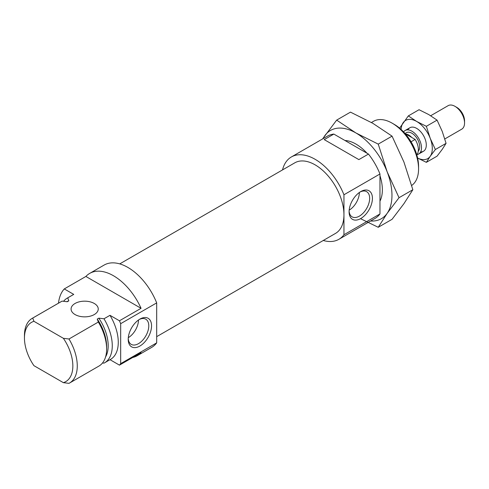 <?xml version="1.0" encoding="UTF-8"?>
<svg xmlns="http://www.w3.org/2000/svg" width="489" height="489" viewBox="0 0 489 489"><rect width="100%" height="100%" fill="white"/><g stroke="black" fill="none" stroke-linecap="round" stroke-linejoin="round"><path stroke-width="0.73" d="M419.042 109.719L428.7 114.542L437.062 120.123L442.215 131.358L446.072 143.344L442.215 149.377L437.062 156.162L426.353 162.342L430.21 156.309L435.363 149.524L430.21 138.289L426.353 126.303L416.695 121.474L408.333 115.899L419.042 109.719M426.353 126.303L437.062 120.123M435.363 149.524L446.072 143.344M417.612 158.039L426.353 162.342M408.333 115.899L399.813 127.88M417.606 158.008A22.072 12.745 -120 0 0 430.21 156.309A22.072 12.745 -120 0 0 430.21 138.289A22.072 12.745 -120 0 0 416.695 121.474A22.072 12.745 -120 0 0 403.18 122.684A22.072 12.745 -120 0 0 401.114 129.444M420.644 151.883A13.582 7.842 -120 0 0 426.298 145.037A13.582 7.842 -120 0 0 416.695 128.405A13.582 7.842 -120 0 0 407.942 129.878M416.787 154.805A13.582 7.842 -120 0 0 415.124 139.42L411.775 137.482A11.033 6.369 -120 0 0 405.772 134.023L405.265 133.729M415.124 139.42L411.047 141.773M444.819 138.943L461.738 129.169A13.582 7.842 -120 0 0 464.55 122.953L464.55 120.826A10.978 6.339 -120 0 0 456.787 107.384L454.947 106.321A13.582 7.842 -120 0 0 448.156 105.648L430.687 115.734M464.55 122.953A13.582 7.842 -120 0 0 454.947 106.321M416.94 154.616A13.582 7.842 -120 0 0 418.682 154.029A13.582 7.842 -120 0 0 418.682 138.344A13.582 7.842 -120 0 0 405.1 130.508A13.582 7.842 -120 0 0 403.602 131.889M418.278 151.132A11.033 6.369 -120 0 0 416.915 138.271A11.033 6.369 -120 0 0 406.377 132.708L405.051 133.479M411.775 137.482L405.772 134.023M132.678 357.496A47.531 27.445 -120 0 0 137.238 355.723L151.645 347.41A47.531 27.445 -120 0 0 156.688 342.868L156.688 302.887L120.673 323.675A47.531 27.445 -120 0 0 119.45 320.784L141.058 308.308A47.531 27.445 -120 0 0 89.707 273.394A47.531 27.445 -120 0 0 85.887 276.456L64.279 288.932A47.531 27.445 -120 0 0 58.491 303.18M156.688 302.887A47.531 27.445 -120 0 0 104.108 265.075L89.707 273.394M156.688 342.868L120.673 363.657L120.673 323.675M137.238 355.723A47.531 27.445 -120 0 0 141.058 352.661L119.45 365.136A47.531 27.445 -120 0 0 120.673 363.657M64.279 288.932L73.741 294.39A37.347 21.565 -120 0 0 73.191 294.69L67.189 298.156A37.347 21.565 -120 0 0 63.57 301.279M119.45 365.136L110.007 359.684M102.513 362.979L103.986 363.144A37.347 21.565 -120 0 0 104.536 362.844L110.538 359.378A37.347 21.565 -120 0 0 109.988 315.319L119.45 320.784M73.741 294.39L67.739 297.856A37.347 21.565 -120 0 0 67.189 298.156M109.988 315.319L103.986 318.785A37.347 21.565 -120 0 1 104.536 362.844M67.739 297.856L68.827 300.839A34.462 19.896 -120 0 0 66.852 301.689M105.581 356.909A34.462 19.896 -120 0 0 98.821 318.156L103.986 318.785M68.827 300.839L67.262 301.744L62.097 301.114A37.347 21.565 -120 0 0 61.547 301.413L32.182 318.363A37.347 21.565 -120 0 0 24.45 335.46L24.45 338.009A34.224 19.762 -120 0 0 33.924 365.662L63.374 382.661A34.224 19.762 -120 0 0 63.374 338.309L68.986 338.993L98.344 322.043L97.256 319.06L98.821 318.156M63.374 382.661L68.986 383.352A37.347 21.565 -120 0 0 69.53 383.052L98.894 366.102A37.347 21.565 -120 0 0 106.633 349.005L106.633 346.646A34.462 19.896 -120 0 0 97.256 319.06M106.633 349.005A37.347 21.565 -120 0 0 98.344 322.043M62.097 301.114L32.732 318.064A37.347 21.565 -120 0 0 32.182 318.363M69.53 383.052A37.347 21.565 -120 0 0 68.986 338.993M32.732 318.064L33.924 321.304A34.224 19.762 -120 0 0 24.45 338.009M33.924 321.304L63.374 338.309M139.878 346.047A16.498 9.523 -60 0 1 128.216 339.311A16.498 9.523 -60 0 1 139.878 319.109A16.498 9.523 -60 0 1 151.547 325.845A16.498 9.523 -60 0 1 139.878 346.047M139.169 319.543A14.542 8.399 -60 0 1 145.771 319.189A14.542 8.399 -60 0 1 147.996 330.839A14.542 8.399 -60 0 1 138.497 343.651A14.542 8.399 -60 0 1 131.229 344.372A14.542 8.399 -60 0 1 128.24 338.48M138.497 320.002A14.542 8.399 -60 0 1 128.295 337.667M141.058 308.308L85.887 276.456M75.061 314.561A13.582 7.842 0 0 0 89.86 316.261A13.582 7.842 0 0 0 98.246 309.011A13.582 7.842 0 0 0 94.267 303.467A13.582 7.842 0 0 0 79.462 301.768A13.582 7.842 0 0 0 71.082 309.011A13.582 7.842 0 0 0 75.061 314.561M336.658 120.117L350.472 112.134L372.759 123.277L392.056 136.144L403.945 162.073L412.85 189.732L403.945 203.656L392.056 219.31L378.241 227.287L387.141 213.363L399.03 197.709L387.141 171.78L378.241 144.121L355.955 132.977L336.658 120.117L322.575 138.943M360.491 218.675L378.241 227.287M378.241 144.121L392.056 136.144M399.03 197.709L412.85 189.732M370.576 221.01A50.929 29.401 -120 0 0 387.141 213.363A50.929 29.401 -120 0 0 387.141 171.78A50.929 29.401 -120 0 0 355.955 132.977A50.929 29.401 -120 0 0 324.769 135.765A50.929 29.401 -120 0 0 323.046 138.674M366.958 153.191A37.347 21.565 -120 0 0 355.955 144.072A37.347 21.565 -120 0 0 344.953 140.49M379.965 201.126A37.347 21.565 -120 0 0 382.361 189.811A37.347 21.565 -120 0 0 379.965 175.722M282.526 169.909A47.531 27.445 60 0 1 291.371 156.963A47.531 27.445 60 0 1 343.95 194.769L343.95 234.751L379.965 213.962A47.531 27.445 60 0 1 374.916 218.504L338.908 239.292A47.531 27.445 60 0 1 323.272 240.478M343.95 234.751A47.531 27.445 60 0 1 338.908 239.292M343.95 194.769L379.965 173.98L379.965 213.962M291.371 156.963L327.385 136.168A47.531 27.445 60 0 1 333.84 134.072L324.238 139.616L358.859 159.61L368.468 154.066A47.531 27.445 60 0 1 379.965 173.98M368.468 154.066L333.84 134.072M371.42 122.513L373.486 121.315A37.347 21.565 60 0 1 392.16 123.167L392.16 123.167A37.347 21.565 60 0 1 418.566 168.907A37.347 21.565 60 0 1 411.677 185.472M394.366 124.444L392.16 123.167L394.366 124.444A34.224 19.762 60 0 1 418.566 166.358L418.566 168.907M360.754 191.59A16.498 9.523 -60 0 1 372.422 198.32A16.498 9.523 -60 0 1 360.754 218.528A16.498 9.523 -60 0 1 349.091 211.792A16.498 9.523 -60 0 1 360.754 191.59L360.754 191.59M360.045 192.024A14.542 8.399 -60 0 1 366.646 191.664A14.542 8.399 -60 0 1 366.646 208.455A14.542 8.399 -60 0 1 352.104 216.853A14.542 8.399 -60 0 1 349.109 210.955M359.372 192.483A14.542 8.399 -60 0 1 349.17 210.148M156.688 336.658L335.509 233.412A40.746 23.521 -120 0 0 335.509 186.364A40.746 23.521 -120 0 0 294.769 162.843L119.75 263.889M409.904 127.733L405.1 130.508M423.486 151.254L418.682 154.029"/></g></svg>
